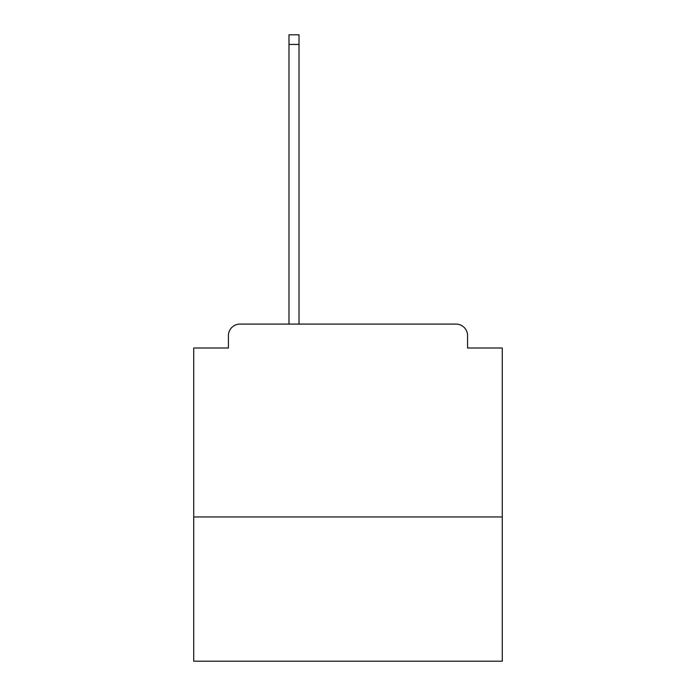 <?xml version="1.0" encoding="UTF-8"?>
<svg xmlns="http://www.w3.org/2000/svg" width="696" height="696" viewBox="0 0 696 696"><rect width="100%" height="100%" fill="white"/><g stroke="black" fill="none" stroke-linecap="round" stroke-linejoin="round"><path stroke-width="1.04" d="M502.286 516.945L502.286 348L467.573 348L467.573 335.655A11.571 11.571 0 0 0 456.002 324.084L239.998 324.084A11.571 11.571 0 0 0 228.427 335.655L228.427 348L193.714 348L193.714 661.2L502.286 661.2L502.286 516.945L193.714 516.945M228.427 335.655L228.427 348M456.002 324.084L408.169 324.084M287.831 324.084L239.998 324.084M467.573 348L467.573 335.655M299.01 44.44L288.988 44.44L288.988 34.8L299.01 34.8L299.01 324.084M288.988 44.44L288.988 324.084"/></g></svg>
